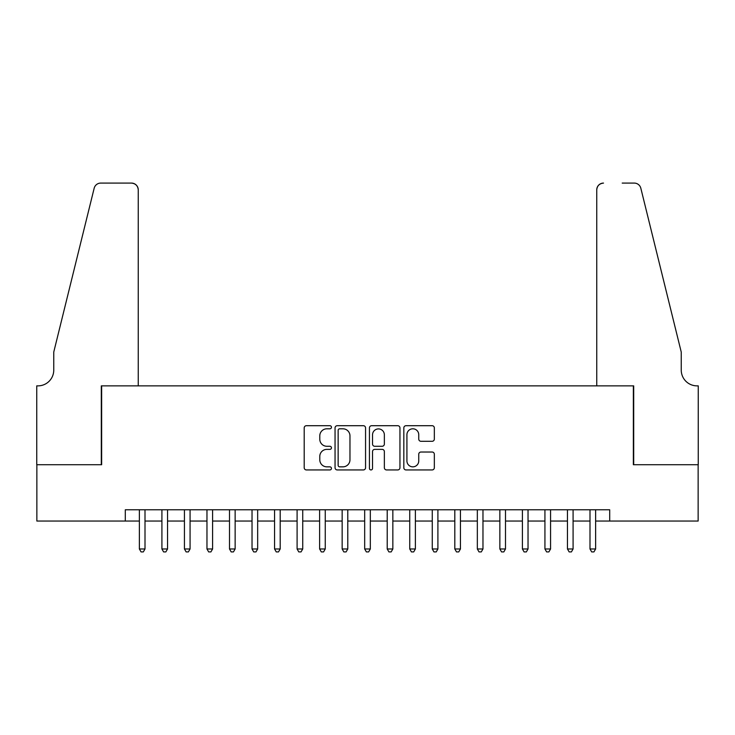 <?xml version="1.0" encoding="UTF-8"?>
<svg xmlns="http://www.w3.org/2000/svg" width="735" height="735" viewBox="0 0 735 735"><rect width="100%" height="100%" fill="white"/><g stroke="black" fill="none" stroke-linecap="round" stroke-linejoin="round"><path stroke-width="1.1" d="M331.448 427.255A1.543 1.543 0 0 0 329.905 425.703L306.403 425.703A2.214 2.214 0 0 0 304.198 427.917L304.198 467.726A2.214 2.214 0 0 0 306.403 469.941L329.905 469.941A1.543 1.543 0 0 0 331.448 468.388A1.543 1.543 0 0 0 329.905 466.844L326.864 466.844A7.074 7.074 0 0 1 319.789 459.761L319.789 456.444A7.074 7.074 0 0 1 326.864 449.37L329.905 449.37A1.543 1.543 0 0 0 331.448 447.826A1.543 1.543 0 0 0 329.905 446.274L326.864 446.274A7.074 7.074 0 0 1 319.789 439.199L319.789 435.883A7.074 7.074 0 0 1 326.864 428.799L329.905 428.799A1.543 1.543 0 0 0 331.448 427.255M432.134 441.294A2.214 2.214 0 0 0 434.339 439.089L434.339 427.917A2.214 2.214 0 0 0 432.134 425.703L406.032 425.703A2.214 2.214 0 0 0 403.827 427.917L403.827 467.726A2.214 2.214 0 0 0 406.032 469.941L432.134 469.941A2.214 2.214 0 0 0 434.339 467.726L434.339 454.239A2.214 2.214 0 0 0 432.134 452.025L420.962 452.025A2.214 2.214 0 0 0 418.748 454.239L418.748 460.928A5.917 5.917 0 0 1 412.84 466.844A5.917 5.917 0 0 1 406.924 460.928L406.924 434.716A5.917 5.917 0 0 1 412.84 428.799A5.917 5.917 0 0 1 418.748 434.716L418.748 439.089A2.214 2.214 0 0 0 420.962 441.294L432.134 441.294M125.299 521.051L36.86 521.051L36.86 464.722L101.641 464.722L101.641 385.866L633.359 385.866L633.359 464.722L698.14 464.722L698.14 521.051L609.701 521.051L609.701 509.778L125.299 509.778L125.299 521.051L139.374 521.051M365.561 427.917A2.214 2.214 0 0 0 363.356 425.703L337.255 425.703A2.214 2.214 0 0 0 335.05 427.917L335.05 467.726A2.214 2.214 0 0 0 337.255 469.941L363.356 469.941A2.214 2.214 0 0 0 365.561 467.726L365.561 427.917M371.644 425.703L397.745 425.703A2.214 2.214 0 0 1 399.95 427.917L399.95 467.726A2.214 2.214 0 0 1 397.745 469.941L386.573 469.941A2.214 2.214 0 0 1 384.359 467.726L384.359 451.584A2.214 2.214 0 0 0 382.154 449.37L374.74 449.37A2.214 2.214 0 0 0 372.535 451.584L372.535 468.388A1.543 1.543 0 0 1 370.982 469.941A1.543 1.543 0 0 1 369.439 468.388L369.439 427.917A2.214 2.214 0 0 1 371.644 425.703M145.006 521.051L161.911 521.051M167.543 521.051L184.439 521.051M190.071 521.051L206.967 521.051M212.599 521.051L229.504 521.051M235.136 521.051L252.031 521.051M257.663 521.051L274.559 521.051M280.191 521.051L297.096 521.051M302.728 521.051L319.624 521.051M325.256 521.051L342.152 521.051M347.784 521.051L364.679 521.051M370.321 521.051L387.216 521.051M392.848 521.051L409.744 521.051M415.376 521.051L432.272 521.051M437.904 521.051L454.809 521.051M460.441 521.051L477.337 521.051M482.968 521.051L499.864 521.051M505.496 521.051L522.401 521.051M528.033 521.051L544.929 521.051M550.561 521.051L567.457 521.051M573.089 521.051L589.994 521.051M595.626 521.051L609.701 521.051M339.689 428.799A1.543 1.543 0 0 0 338.146 430.352L338.146 465.292A1.543 1.543 0 0 0 339.689 466.844L342.896 466.844A7.074 7.074 0 0 0 349.97 459.761L349.97 435.883A7.074 7.074 0 0 0 342.896 428.799L339.689 428.799M384.359 434.826A5.917 5.917 0 0 0 378.452 428.909A5.917 5.917 0 0 0 372.535 434.826L372.535 444.059A2.214 2.214 0 0 0 374.74 446.274L382.154 446.274A2.214 2.214 0 0 0 384.359 444.059L384.359 434.826M145.006 509.778L145.006 548.981L139.374 548.981L139.374 509.778M145.006 548.981L143.316 551.912L141.065 551.912L139.374 548.981M138.253 385.866L138.253 189.841A6.762 6.762 0 0 0 131.492 183.088L100.741 183.088A6.762 6.762 0 0 0 94.172 188.224L53.756 352.065L53.756 370.091A15.775 15.775 0 0 1 37.99 385.866L36.75 385.866L36.75 464.722L101.301 464.722L101.301 385.866L138.253 385.866L138.253 189.841C137.822 185.771 135.571 183.52 131.492 183.088L112.795 183.088M94.172 188.224C95.89 184.522 95.89 184.522 94.172 188.224C95.89 184.522 95.89 184.522 94.172 188.224M53.756 370.091A15.775 15.775 0 0 1 37.99 385.866M596.746 385.866L596.746 189.841L596.746 385.866L633.699 385.866L633.699 464.722L698.25 464.722L698.25 385.866L697.01 385.866A15.775 15.775 0 0 1 681.244 370.091A15.775 15.775 0 0 0 697.01 385.866M668.85 301.828L640.828 188.224L681.244 352.065L681.244 370.091M622.205 183.088L634.259 183.088A6.762 6.762 0 0 1 640.828 188.224C639.11 184.522 639.11 184.522 640.828 188.224C639.11 184.522 639.11 184.522 640.828 188.224M603.508 183.088A6.762 6.762 0 0 0 596.746 189.841C597.178 185.771 599.429 183.52 603.508 183.088M167.543 509.778L167.543 548.981L161.911 548.981L161.911 509.778M167.543 548.981L165.853 551.912L163.602 551.912L161.911 548.981M190.071 509.778L190.071 548.981L184.439 548.981L184.439 509.778M190.071 548.981L188.38 551.912L186.13 551.912L184.439 548.981M212.599 509.778L212.599 548.981L206.967 548.981L206.967 509.778M212.599 548.981L210.908 551.912L208.657 551.912L206.967 548.981M235.136 509.778L235.136 548.981L229.504 548.981L229.504 509.778M235.136 548.981L233.445 551.912L231.185 551.912L229.504 548.981M257.663 509.778L257.663 548.981L252.031 548.981L252.031 509.778M257.663 548.981L255.973 551.912L253.722 551.912L252.031 548.981M280.191 509.778L280.191 548.981L274.559 548.981L274.559 509.778M280.191 548.981L278.501 551.912L276.25 551.912L274.559 548.981M302.728 509.778L302.728 548.981L297.096 548.981L297.096 509.778M302.728 548.981L301.038 551.912L298.777 551.912L297.096 548.981M325.256 509.778L325.256 548.981L319.624 548.981L319.624 509.778M325.256 548.981L323.565 551.912L321.314 551.912L319.624 548.981M347.784 509.778L347.784 548.981L342.152 548.981L342.152 509.778M347.784 548.981L346.093 551.912L343.842 551.912L342.152 548.981M370.321 509.778L370.321 548.981L364.679 548.981L364.679 509.778M370.321 548.981L368.63 551.912L366.37 551.912L364.679 548.981M392.848 509.778L392.848 548.981L387.216 548.981L387.216 509.778M392.848 548.981L391.158 551.912L388.907 551.912L387.216 548.981M415.376 509.778L415.376 548.981L409.744 548.981L409.744 509.778M415.376 548.981L413.686 551.912L411.435 551.912L409.744 548.981M437.904 509.778L437.904 548.981L432.272 548.981L432.272 509.778M437.904 548.981L436.222 551.912L433.962 551.912L432.272 548.981M460.441 509.778L460.441 548.981L454.809 548.981L454.809 509.778M460.441 548.981L458.75 551.912L456.499 551.912L454.809 548.981M482.968 509.778L482.968 548.981L477.337 548.981L477.337 509.778M482.968 548.981L481.278 551.912L479.027 551.912L477.337 548.981M505.496 509.778L505.496 548.981L499.864 548.981L499.864 509.778M505.496 548.981L503.815 551.912L501.555 551.912L499.864 548.981M528.033 509.778L528.033 548.981L522.401 548.981L522.401 509.778M528.033 548.981L526.343 551.912L524.092 551.912L522.401 548.981M550.561 509.778L550.561 548.981L544.929 548.981L544.929 509.778M550.561 548.981L548.87 551.912L546.62 551.912L544.929 548.981M573.089 509.778L573.089 548.981L567.457 548.981L567.457 509.778M573.089 548.981L571.398 551.912L569.147 551.912L567.457 548.981M595.626 509.778L595.626 548.981L589.994 548.981L589.994 509.778M595.626 548.981L593.935 551.912L591.684 551.912L589.994 548.981"/></g></svg>
